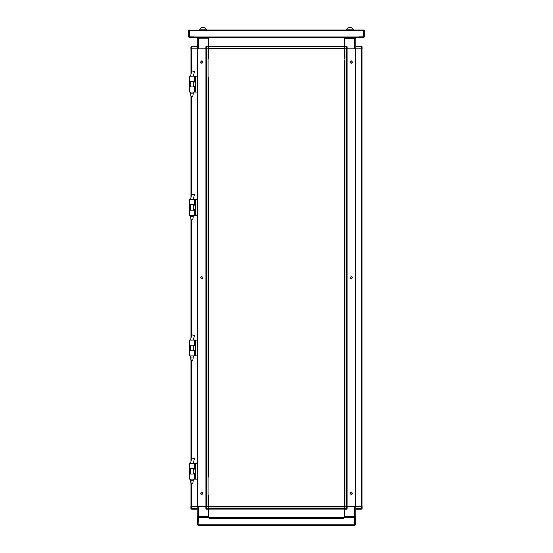 <?xml version="1.0" encoding="UTF-8"?>
<svg xmlns="http://www.w3.org/2000/svg" width="553" height="553" viewBox="0 0 553 553"><rect width="100%" height="100%" fill="white"/><g stroke="black" fill="none" stroke-linecap="round" stroke-linejoin="round"><path stroke-width="0.83" d="M208.599 82.501L208.599 85.667M208.599 152.891L208.599 156.064M208.599 223.288L208.599 224.871M208.599 293.678L208.599 296.843M208.599 329.706L208.599 331.206M208.599 363.535L208.599 367.759M208.599 398.734L208.599 402.957M208.599 434.458L208.599 437.623M208.599 89.365L208.599 86.199L208.599 89.365M208.599 114.001L208.599 90.243M208.599 148.315L208.599 124.563M208.599 159.755L208.599 160.64M208.599 184.391L208.599 183.513M208.599 219.589L208.599 194.953M208.599 230.145L208.599 226.454L208.599 230.145M208.599 289.979L208.599 289.101M208.599 300.542L208.599 297.369L208.599 300.542M208.599 332.042L208.599 336.611M208.599 441.322L208.599 438.156L208.599 441.322M208.599 472.822L208.599 471.986M208.599 77.399L208.599 477.045M208.599 497.106L208.599 506.43L208.599 494.997L208.571 506.43L344.429 506.43L344.401 497.106M208.599 58.217L208.578 48.892L208.599 58.217M208.599 328.344L208.599 328.869M189.513 350.83L189.416 345.203L194.345 345.203L194.345 340.095L189.416 340.095L189.416 345.21L189.416 340.095M189.416 350.83L194.345 350.83L194.345 355.938L189.416 355.938L189.416 350.83L189.416 355.945L190.474 355.945L190.474 357.01L193.287 357.01L193.287 355.938M189.416 81.312L189.416 76.736L189.416 81.305L194.345 81.305L194.345 76.203L189.416 76.203L189.416 76.736L189.416 76.203M194.345 92.04L189.416 92.04L189.416 86.939L194.345 86.939L194.345 92.04L195.651 92.04L195.651 76.203L197.338 76.203M189.416 204.499L194.345 204.492L194.345 199.384L189.416 199.384L189.416 204.499L189.416 199.384M189.416 210.133L189.416 210.824L189.416 210.119L194.345 210.119L194.345 215.228L189.416 215.235L190.474 215.235L190.474 216.299L193.287 216.299L193.287 215.228M190.999 338.049L190.999 219.818L190.999 338.049L190.999 219.818L192.762 219.818L193.287 216.299M189.416 86.945L189.416 92.047L190.474 92.047L190.474 93.118L193.287 93.118L193.287 92.04M344.429 508.456L346.454 508.456L346.454 509.161L344.429 509.161L344.401 60.332M344.429 517.781L208.571 517.781M355.779 508.456L355.779 506.43L361.406 506.43L361.406 509.161L355.779 509.161L355.779 508.456L362.111 508.456L362.111 506.43L344.429 506.43M344.429 509.071L208.571 509.071L208.571 508.511L344.429 508.511L344.429 506.997L208.571 506.997L208.571 508.511M208.571 508.456L208.571 509.161L206.546 509.161L205.847 508.456L206.546 508.456L206.546 509.161L205.847 508.456L205.847 506.43L208.571 506.43L208.571 508.456L206.546 508.456L206.546 506.43M191.594 509.161L190.889 508.456L191.594 508.456L191.594 509.161L197.221 509.161L191.594 509.161L190.889 508.511L190.889 506.43L197.338 506.43L197.338 48.892L208.571 48.892L208.599 58.57M190.999 360.535L190.474 357.01L190.999 360.535L192.762 360.535L193.287 357.01M344.401 472.822L344.401 469.656M344.401 437.623L344.401 434.458M344.401 402.432L344.401 399.259M344.401 370.932L344.401 360.369M344.401 332.042L344.401 330.452M344.401 296.843L344.401 293.678M344.401 260.809L344.401 260.062M344.401 226.454L344.401 223.288M344.401 191.255L344.401 188.089M344.401 156.064L344.401 152.891M344.401 85.667L344.401 82.501M344.401 469.124L344.401 465.08M344.401 441.322L344.401 438.156M344.401 433.932L344.401 402.957M344.401 371.81L344.401 398.734M344.401 335.733L344.401 332.567M344.401 300.542L344.401 297.369M344.401 289.101L344.401 293.145M344.401 266.221L344.401 261.645M344.401 258.479L344.401 231.03M344.401 219.589L344.401 222.755M344.401 194.953L344.401 191.787M344.401 184.391L344.401 187.564M344.401 159.755L344.401 156.589M344.401 149.199L344.401 152.365M344.401 121.39L344.401 148.315M344.401 90.243L344.401 117.167M344.401 78.277L344.401 81.975M344.401 477.923L344.401 494.997M344.401 328.869L344.401 329.706M344.401 58.57L344.429 48.892L208.571 48.892L208.571 46.867L205.847 46.867L205.847 48.892L198.451 48.892L198.451 38.772L197.221 38.772L197.338 48.892M193.287 480.198L192.762 483.716L190.999 483.716L190.474 480.198L193.287 480.198L193.287 479.119M190.999 197.338L190.999 96.637L190.999 197.338L190.999 96.637L192.762 96.637L193.287 93.118M189.416 468.398L194.345 468.384L194.345 463.283L189.416 463.283L189.416 468.398L189.416 463.283M189.416 474.018L189.416 479.119L194.345 479.119L194.345 474.018L189.416 474.025L189.416 479.126L190.474 479.126M199.246 29.973L363.611 29.973L363.611 36.837L359.028 36.837L359.028 37.542L359.035 37.01L363.784 37.01L363.611 30.498M189.389 30.505L189.389 29.973L188.691 30.505L188.691 37.01L189.216 37.542L193.972 37.535L193.972 36.837L189.389 36.837L189.389 30.505L363.611 30.505M206.546 48.892L206.546 46.162L208.571 46.162L208.571 46.867M208.571 37.542L344.429 37.542M197.221 46.867L190.889 46.867L190.889 48.892L197.221 48.892L191.566 48.892L191.566 71.883M202.944 29.841L206.635 29.841L204.79 27.65L201.092 27.65L199.246 29.841L202.944 29.841M344.429 46.252L208.571 46.252L344.429 46.252L344.429 46.811L208.571 46.811L208.571 48.325L344.429 48.325L344.429 46.811M344.401 58.217L344.429 46.162L346.454 46.162L344.429 46.162L344.429 37.625M355.779 46.162L361.406 46.162L362.111 46.867L362.111 48.892L355.662 48.892L355.662 506.43M361.434 506.43L361.406 48.892L355.779 48.892L355.779 38.682L354.549 38.682L354.549 48.892L344.429 48.892M204.79 27.65L206.635 29.973L353.754 29.973L351.908 27.65L348.21 27.65L346.365 29.841L353.754 29.841L351.908 27.65M344.429 517.698L344.429 509.161L344.429 516.55L355.779 516.55L355.779 506.43M346.454 506.43L346.454 508.456L347.153 508.456L347.153 506.43L354.549 506.43L354.549 517.781L355.779 516.55M191.566 483.716L191.594 506.43L197.221 506.43L197.221 516.64L208.571 516.64L208.571 509.161L208.571 517.698M198.451 517.781L198.451 506.43L205.847 506.43L197.338 506.43M205.847 46.867L206.546 46.162L208.571 46.162L208.571 38.772L198.451 38.772L198.451 37.542L197.221 38.772L197.221 37.625L197.995 37.625M191.594 48.892L191.594 46.162L197.221 46.162M347.153 48.892L347.153 46.867L346.454 46.867L346.454 46.162L347.153 46.867L347.153 48.892L355.662 48.892M361.959 46.424L362.111 46.867L355.779 46.867M354.549 37.542L354.549 38.682L344.429 38.682L344.429 46.162M361.406 46.162L361.406 48.892M201.734 276.431L200.504 277.661L201.734 278.892L202.972 277.661L201.734 276.431M201.734 494.465L200.504 493.235L201.734 492.004L202.972 493.235L201.734 494.465M201.734 60.858L200.504 62.088L201.734 63.319L202.972 62.088L201.734 60.858M351.266 278.892L352.496 277.661L351.266 276.431L350.028 277.661L351.266 278.892M351.266 60.858L352.496 62.088L351.266 63.319L350.028 62.088L351.266 60.858M351.266 494.465L352.496 493.235L351.266 492.004L350.028 493.235L351.266 494.465M205.958 48.892L205.958 506.43M190.999 506.43L190.999 480.198M190.999 461.237L190.999 357.01M190.999 74.15L190.999 48.892M208.039 48.892L206.525 48.892L206.525 506.43L208.039 506.43L208.039 48.892M208.599 253.903L208.599 231.03M208.599 324.293L208.599 301.42M208.599 394.69L208.599 371.81M208.599 465.08L208.599 442.2M208.599 470.492L208.599 469.656M208.599 78.277L208.599 81.975L208.599 78.277M208.599 149.199L208.599 152.365L208.599 149.199M208.599 254.781L208.599 257.954L208.599 254.781M208.599 262.177L208.599 265.343L208.599 262.177M208.599 430.759L208.599 433.932L208.599 430.759M208.599 465.958L208.599 469.124L208.599 465.958M208.599 226.454L208.599 225.617M208.599 191.255L208.599 190.419M208.599 188.926L208.599 188.089M208.599 120.865L208.599 120.029M208.599 118.536L208.599 117.699M194.345 355.938L195.651 355.938L195.651 340.095L197.338 340.095M194.345 340.095L195.651 340.095M195.651 355.938L197.338 355.938M189.513 81.305L189.513 86.939M194.345 76.203L195.651 76.203M195.651 92.04L197.338 92.04M189.416 214.709L189.416 210.824L189.416 214.709M193.294 199.384L194.449 194.746L191.808 194.11M362.111 506.43L362.111 506.997M351.279 494.465L350.879 494.403M361.959 508.898L361.406 509.161M347.153 508.456L346.454 509.161M355.005 517.698L355.779 517.698L355.779 509.161M201.721 494.465L202.121 494.403M197.573 524.818L197.573 517.781L198.105 517.781L198.105 524.818L197.573 524.818L198.105 525.35L198.278 517.781L209.366 517.781L209.366 518.313L343.634 518.313L343.634 517.781L209.366 517.781M198.105 525.35L210.244 525.35M343.544 506.43L209.456 506.43M197.995 517.781L197.221 516.64L197.221 517.698L197.822 517.698M205.847 506.43L205.847 508.456M197.221 506.43L197.221 508.456L191.594 508.456L191.594 506.43M342.756 525.35L354.895 525.35L355.427 524.818L355.427 517.781L354.895 517.781L354.895 524.825L198.278 524.818L198.278 525.35L354.722 525.35L354.722 517.781L343.634 517.781M355.427 524.818L354.895 524.825L354.895 525.35M189.513 204.492L189.513 210.119M194.345 215.228L195.651 215.228L195.651 199.384L197.338 199.384M194.345 199.384L195.651 199.384M195.651 215.228L197.338 215.228M193.294 340.095L194.449 335.457L191.808 334.821M347.042 506.43L347.042 48.892M362.001 48.892L362.001 506.43L362.001 48.892M344.961 506.43L346.475 506.43L346.475 48.892L344.961 48.892L344.961 506.43M344.401 336.611L344.401 359.491M344.401 301.42L344.401 324.293M344.401 195.831L344.401 218.712M344.401 160.64L344.401 183.513M344.401 117.699L344.401 118.536M344.401 120.029L344.401 120.865M344.401 477.045L344.401 473.347M344.401 328.344L344.401 325.178M344.401 230.145L344.401 226.979M344.401 89.365L344.401 86.199M193.294 463.283L194.449 458.644L191.808 458.008M194.442 71.558L191.808 70.929M208.599 335.733L208.599 332.567M189.513 468.384L189.513 474.018M194.345 479.119L195.651 479.119L195.651 463.283L197.338 463.283M194.345 463.283L195.651 463.283M195.651 479.119L197.338 479.119M189.389 30.498L189.216 37.01L193.965 37.01L193.972 37.542L363.784 37.542L364.309 37.01L364.309 30.505L363.784 29.973L353.754 29.973M201.721 60.858L202.121 60.92M190.889 46.867L191.594 46.162L190.889 46.867M351.279 60.858L350.879 60.92M208.571 46.162L208.571 37.625M355.005 37.542L355.779 38.682L355.779 37.625L355.178 37.625M190.889 48.892L190.889 48.325M205.923 48.892L205.923 506.43M197.303 48.892L197.303 76.203M197.303 92.04L197.303 199.384M197.303 215.228L197.303 340.095M197.303 355.938L197.303 463.283M197.303 479.119L197.303 506.43M191.566 458.962L191.566 360.535M191.566 335.782L191.566 219.818M191.566 195.071L191.566 96.637M208.571 517.732L344.429 517.732M208.571 509.106L344.429 509.106M347.077 506.43L347.077 48.892M355.697 506.43L355.697 48.892M193.972 37.01L359.028 37.01M344.429 37.59L208.571 37.59M344.429 46.217L208.571 46.217M346.454 48.892L346.454 46.867L344.429 46.867M193.287 345.908L195.651 345.908M193.287 350.132L195.651 350.132M193.287 82.01L195.651 82.01M193.287 86.233L195.651 86.233M190.474 216.299L190.999 219.818L190.474 215.228M190.474 210.119L190.474 204.492M190.481 199.384L191.801 194.11M193.287 210.119L193.287 204.492M190.474 93.118L190.999 96.637L190.474 92.04M193.287 205.191L195.651 205.191M193.287 209.414L195.651 209.414M190.474 357.01L190.474 355.938M190.474 350.83L190.474 345.203M190.481 340.095L191.801 334.821M193.287 350.83L193.287 345.203M190.999 483.716L190.474 479.119M190.474 474.018L190.474 468.384M190.481 463.283L191.801 458.002M193.287 474.018L193.287 468.384M190.474 86.939L190.474 81.305M193.294 76.203L194.449 71.565M190.481 76.203L191.801 70.922M193.287 86.939L193.287 81.305M193.287 469.089L195.651 469.089M193.287 473.313L195.651 473.313M348.21 27.65L346.365 29.841"/></g></svg>

